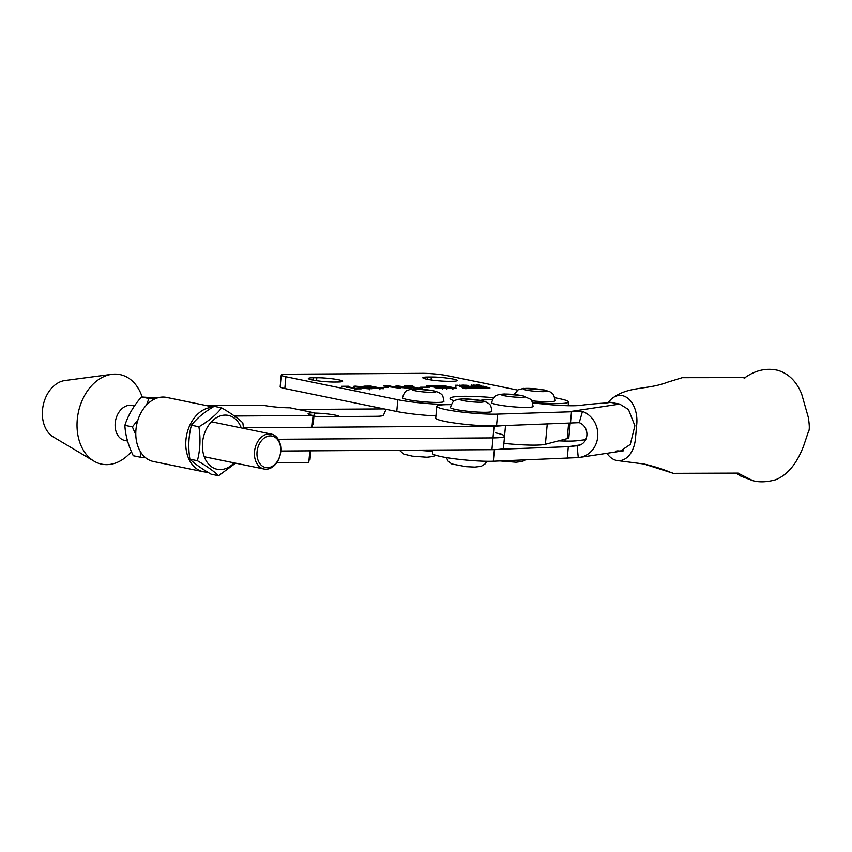 <?xml version="1.0" encoding="UTF-8"?>
<svg xmlns="http://www.w3.org/2000/svg" width="852" height="852" viewBox="0 0 852 852"><rect width="100%" height="100%" fill="white"/><g stroke="black" fill="none" stroke-linecap="round" stroke-linejoin="round"><path stroke-width="1.28" d="M314.218 413.082A15.464 1.619 -174.8 0 1 335.379 415.148A15.464 1.619 -174.8 0 1 339.394 416.532M432.709 451.24A34.495 3.61 -174.8 0 1 417.214 450.154M298.062 409.461L384.103 408.907M318.456 416.66A15.464 1.619 -174.8 0 1 313.941 416.117M213.096 406.958L166.566 397.415A32.706 23.792 101.6 0 0 135.958 429.61A32.706 23.792 101.6 0 0 153.424 461.496L203.394 471.742A32.706 23.792 101.6 0 0 207.59 472.093M212.499 407.32A32.706 23.792 101.6 0 0 185.938 439.856A32.706 23.792 101.6 0 0 203.394 471.742M495.225 432.805A35.677 3.728 -174.8 0 1 504.544 436.203L503.479 447.982A35.677 3.728 -174.8 0 1 491.923 449.675L280.787 451.027L309.84 450.836L308.765 462.615L276.666 462.828M310.788 450.836L309.958 459.91A19.032 1.992 -174.8 0 0 309.02 459.92M206.514 405.605L263.087 405.243A19.032 1.992 5.2 0 0 289.861 407.778L314.25 412.783A19.032 1.992 5.2 0 0 308.094 413.689A19.032 1.992 5.2 0 0 313.057 415.499L234.417 416M312.226 424.573A19.032 1.992 5.2 0 1 313.174 424.562L314.25 412.783M313.057 415.499L311.981 427.278L243.459 427.715L494.075 426.106A35.677 3.728 -174.8 0 0 502.339 425.659M503.894 443.37A38.063 3.983 5.2 0 0 545.397 444.297L567.251 438.61A38.063 3.983 5.2 0 0 568.859 437.64L570.18 423.135M606.954 453.296A25.272 16.795 -90.2 0 0 616.507 460.431A25.272 16.795 -90.2 0 0 617.828 460.634A25.272 16.795 -90.2 0 0 635.422 438.887L636.763 424.168A25.272 16.795 -90.2 0 0 622.407 395.647A25.272 16.795 -90.2 0 0 611.576 398.885A25.272 16.795 -90.2 0 0 608.307 402.687M621.523 451.006A23.792 21.758 -98.6 0 1 617.796 450.846L615.421 451.198L619.968 451.336L630.278 444.435L634.878 425.755L628.467 409.493L619.713 404.082L610.426 402.368M432.827 450.048L432.518 453.402A34.495 3.61 5.2 0 0 455.064 458.866A34.495 3.61 5.2 0 0 493.319 461.22L578.252 457.588A23.792 21.758 -98.6 0 0 579.562 457.428A23.792 21.758 -98.6 0 0 597.721 436.863A23.792 21.758 -98.6 0 0 582.459 411.42L497.611 414.104A34.495 3.61 -174.8 0 1 457.386 411.484A34.495 3.61 -174.8 0 1 436.81 406.287A34.495 3.61 -174.8 0 1 451.166 404.668M500.199 449.228L568.316 446.693L577.134 445.745A11.896 10.884 -98.6 0 0 577.794 445.671A11.896 10.884 -98.6 0 0 586.868 435.383A11.896 10.884 -98.6 0 0 579.232 422.667L496.535 425.883A34.495 3.61 -174.8 0 1 456.31 423.263A34.495 3.61 -174.8 0 1 435.734 418.066L436.81 406.287M532.692 402.943L546.164 404.295A34.495 3.61 5.2 0 0 580.585 405.339A315.187 32.951 -174.8 0 1 606.486 402.964L611.076 402.272M480.283 400.344A34.495 3.61 -174.8 0 1 492.339 399.79M585.665 439.717A315.187 32.951 5.2 0 0 577.368 440.686A34.495 3.61 -174.8 0 1 558.72 440.835M570.467 423.125L571.532 411.346L619.713 404.082M580.51 444.85L568.316 446.693L567.251 458.472M578.252 457.588L577.134 445.745M582.459 411.42L579.232 422.667M437.172 402.432A20.81 2.173 5.2 0 0 443.913 401.452C442.838 393.283 441.442 394.753 439.025 392.516L433.135 390.653L415.126 389.002L409.695 389.524C407.181 391.036 405.499 388.895 402.453 397.682A20.81 2.173 5.2 0 0 414.732 400.802A20.81 2.173 5.2 0 0 437.172 402.432M491.923 449.675L492.999 437.896A35.677 3.728 -174.8 0 0 504.544 436.203A35.677 3.728 -174.8 0 1 492.999 437.896L278.231 439.27L492.999 437.896L494.075 426.106M313.887 416.692L375.743 416.298A23.792 2.481 5.2 0 0 383.421 415.254L386.031 409.301M134.424 405.989L131.911 405.477A17.839 12.972 101.6 0 0 115.265 422.475A17.839 12.972 101.6 0 0 124.733 440.431A17.839 12.972 101.6 0 0 127.406 440.59M142.146 396.989A45.699 33.239 101.6 0 0 111.793 374.326L64.965 380.524A29.735 21.63 101.6 0 0 42.6 409.035A29.735 21.63 101.6 0 0 53.378 437.001L93.976 461.145A45.699 33.239 101.6 0 0 131.389 451.581M111.793 374.326A45.699 33.239 101.6 0 0 77.415 418.14A45.699 33.239 101.6 0 0 93.976 461.145M466.225 388.459L462.615 388.278L466.225 388.459M463.382 388.48L466.481 388.629L463.382 388.48M466.768 387.085L471.465 387.575L468.675 387.724L474.489 387.564L469.782 386.936L479.953 387.309L466.768 387.085M465.277 387.969L488.281 387.884L483.893 386.414L462.519 386.552L465.245 388.214M464.223 388.065L489.975 388.043L483.435 386.244L461.283 386.393L460.485 386.648L464.223 388.065M312.375 379.971A15.464 1.619 5.2 0 0 334.133 382.037L337.626 382.005A15.464 1.619 5.2 0 0 342.632 381.281A15.464 1.619 5.2 0 0 333.505 378.959A15.464 1.619 5.2 0 0 316.837 377.745L313.344 377.766A15.464 1.619 5.2 0 0 308.339 378.501A15.464 1.619 5.2 0 0 312.375 379.971M426.863 379.236A15.464 1.619 5.2 0 0 448.621 381.302L452.114 381.281A15.464 1.619 5.2 0 0 457.119 380.546A15.464 1.619 5.2 0 0 447.992 378.224A15.464 1.619 5.2 0 0 431.325 377.01L427.832 377.031A15.464 1.619 5.2 0 0 422.826 377.766A15.464 1.619 5.2 0 0 426.863 379.236M459.75 385.147L462.551 385.722L459.739 385.242M468.259 385.445L465.575 385.157L468.249 385.53M466.214 385.221L466.076 386.425M476.151 385.242L473.361 385.061L476.151 385.328M357.371 388.629L361.184 388.842L354.443 388.885L356.019 388.64L341.748 386.286L348.489 386.244L346.913 386.488L357.35 388.863M364.848 386.819C362.963 386.371 363.272 386.137 365.774 386.126L370.844 386.094L383.538 388.704L371.962 388.161L363.57 386.382M400.61 388.363L383.751 386.009L389.726 385.977L400.61 388.363M389.513 386.084L389.076 386.616M412.23 387.106L412.805 386.02L415.126 387.841L420.494 388.384L421.197 388.033L419.354 387.617L421.431 387.83C423.156 388.246 422.911 388.469 420.707 388.501L413.731 387.884L412.112 387.149L411.985 386.052L406.968 386.531L404.285 385.881L411.889 385.828L412.805 386.02L413.113 387.745M420.483 388.501L421.197 388.033M421.41 388.075L421.431 387.83C423.156 388.246 422.911 388.469 420.707 388.501M412.07 387.245L411.985 386.052M428.875 385.796C427.129 385.839 427.171 386.041 429.014 386.414L442.433 387.703C444.116 388.118 443.839 388.342 441.613 388.363L434.839 387.767L441.219 388.256C442.87 388.235 442.944 388.065 441.432 387.735L427.864 386.414C425.893 385.967 426.075 385.722 428.396 385.69L436.448 386.425L428.875 385.796C427.129 385.839 427.171 386.041 429.014 386.414L429.003 386.627M442.412 388.011L442.433 387.703C444.116 388.118 443.839 388.342 441.613 388.363M441.208 388.363L441.219 388.256C442.87 388.235 442.944 388.065 441.432 387.735M427.864 386.414C425.893 385.967 426.075 385.722 428.396 385.69L428.386 385.807M517.654 390.099L447.577 375.721A17.839 1.864 5.2 0 0 422.475 373.346L287.007 374.209A17.839 1.864 5.2 0 0 281.235 375.061A17.839 1.864 5.2 0 0 285.889 376.754L397.831 399.726A34.495 3.61 5.2 0 0 451.411 404.167M454.34 400.845A34.495 3.61 5.2 0 0 454.265 400.823A44.602 4.665 -174.8 0 1 450.048 398.406A44.602 4.665 -174.8 0 1 493.638 397.692M532.468 402.314A34.495 3.61 5.2 0 0 568.529 401.984A34.495 3.61 5.2 0 0 559.519 398.693L554.663 397.692M446.565 388.256L434.051 385.69L437.715 385.668L442.902 386.978L447.524 386.946L440.026 385.647L443.679 385.626L456.374 388.235L452.721 388.256L448.056 387.053L443.434 387.085L450.399 388.267L446.778 388.054M420.494 387.234L429.557 387.17L420.494 387.234M410.174 388.565L399.577 387.266C395.924 386.584 395.104 386.126 397.128 385.892L407.863 387.213C411.484 387.884 412.251 388.342 410.174 388.565L411.548 388.352M395.797 386.105L397.107 386.031M378.874 387.5L387.937 387.436L378.874 387.5M356.029 386.265C354.283 386.307 354.336 386.51 356.179 386.883L369.598 388.161C371.28 388.587 371.003 388.81 368.778 388.832L361.993 388.235L368.373 388.725C370.034 388.704 370.109 388.533 368.586 388.203L355.018 386.883C353.047 386.435 353.229 386.19 355.561 386.158L363.602 386.893L356.029 386.265C354.283 386.307 354.336 386.51 356.179 386.883L356.157 387.085M369.566 388.48L369.598 388.161C371.28 388.587 371.003 388.81 368.778 388.832M368.362 388.832L368.373 388.725C370.034 388.704 370.109 388.533 368.586 388.203M355.018 386.883C353.047 386.435 353.229 386.19 355.561 386.158L355.55 386.275M479.026 385.019L481.625 385.679L478.93 385.69L476.96 385.04L479.026 385.019M471.518 385.061L474.33 385.647L471.518 385.168M463.967 385.115L466.566 385.775L463.871 385.796L461.901 385.136L463.967 385.115M457.449 385.221L459.558 385.818L456.491 385.253L456.864 385.839L455.362 385.232L457.439 385.328M281.235 375.061L280.159 386.84A17.839 1.864 5.2 0 0 284.824 388.533L396.766 411.505A34.495 3.61 5.2 0 0 435.926 415.904M412.698 387.202L413.082 388.086M401.1 387.553L410.281 388.342L410.163 389.524M409.631 388.565L409.642 388.459C410.43 388.171 409.322 387.756 406.329 387.223L397.65 385.999L396.862 387.287M397.65 385.999C396.851 386.286 398.012 386.702 401.122 387.255M367.957 386.222L366.53 386.233C364.762 386.275 364.773 386.478 366.552 386.851L374.667 387.447L367.957 386.222M366.53 387.117L366.552 386.851C364.773 386.478 364.762 386.275 366.53 386.233M373.176 387.575L379.726 388.491L375.2 387.564L373.176 387.575L373.442 388.416M475.373 385.455L476.587 385.04M476.534 385.679L475.384 385.338M472.466 385.594L473.701 385.594L471.795 385.157L472.455 385.69M460.698 385.668L461.933 385.668L460.016 385.232L460.687 385.764M478.973 386.776L483.648 387.628L478.973 386.776M476.396 387.681L476.47 386.797M481.401 387.649L481.486 386.765M464.542 388.555L463.594 388.32L464.702 388.48M465.416 388.64L464.542 388.48L465.416 388.64M485.15 412.283A20.81 2.173 5.2 0 0 491.881 411.292C490.816 403.134 489.41 404.593 487.003 402.357L481.103 400.504L463.105 398.853L457.673 399.364C455.149 400.887 453.477 398.736 450.431 407.522A20.81 2.173 5.2 0 0 462.711 410.643A20.81 2.173 5.2 0 0 485.15 412.283M531.712 400.802A20.81 2.173 5.2 0 0 548.166 401.729A20.81 2.173 5.2 0 0 554.908 400.738C553.832 392.58 552.426 394.039 550.019 391.803L544.13 389.939L523.629 388.384L518.165 389.79L514.033 394.487M526.312 407.405A20.81 2.173 5.2 0 0 533.054 406.425C532.255 401.505 531.382 399.087 530.434 399.183L522.276 395.626L504.267 393.975L498.835 394.497C496.322 396.01 494.639 393.869 491.593 402.655A20.81 2.173 5.2 0 0 503.873 405.776A20.81 2.173 5.2 0 0 526.312 407.405M218.581 475.714L211.094 474.181C201.7 468.717 194.629 463.712 189.879 459.175C188.047 447.417 188.558 436.107 191.412 425.244C196.631 418.47 204.203 412.166 214.15 406.319L221.637 407.852C216.429 414.626 208.846 420.941 198.899 426.777C200.742 438.546 200.231 449.856 197.376 460.708C206.812 466.214 213.884 471.209 218.581 475.714L235.578 463.168M241.265 427.917A27.509 20.001 101.6 0 0 224.321 415.126A27.509 20.001 101.6 0 0 205.769 430.313A27.509 20.001 101.6 0 0 208.41 463.925A27.509 20.001 101.6 0 0 234.087 462.87M243.523 428.375L242.852 422.858C238.145 418.353 231.073 413.358 221.637 407.852M198.899 426.777L191.412 425.244M197.376 460.708L189.879 459.175M140.186 451.283L140.782 457.29L133.285 455.756C128.13 445.106 125.329 434.978 124.871 425.35C128.045 415.425 133.562 405.967 141.443 396.957L148.93 398.502L146.416 405.147M137.949 419.876L132.369 426.884L135.798 434.797M140.782 457.29L145.703 457.812M124.871 425.35L132.369 426.884M154.51 399.077L148.93 398.502M141.443 396.957L157.088 398.044M270.297 435.883A16.06 11.683 101.6 0 0 257.048 451.858A16.06 11.683 101.6 0 0 267.4 467.695A16.06 11.683 101.6 0 0 280.649 451.709A16.06 11.683 101.6 0 0 270.297 435.883M266.037 469.207A17.839 12.972 -78.4 0 1 264.056 469.015A17.839 12.972 -78.4 0 1 254.695 450.271A17.839 12.972 -78.4 0 1 269.253 433.87A17.839 12.972 -78.4 0 1 271.234 434.062A17.839 12.972 -78.4 0 1 280.596 452.806A17.839 12.972 -78.4 0 1 266.037 469.207M568.657 423.199L567.251 438.61M547.25 423.987L545.397 444.297M745.17 377.532C755.543 370.215 766.342 367.787 777.557 370.258C788.505 373.453 796.535 381.366 801.657 393.997L808.303 417.299C809.613 425.574 809.645 430.398 808.399 431.751L803.553 446.15C798.739 458.493 790.656 473.882 775.309 479.857C766.896 482.115 759.483 482.413 753.062 480.741L738.407 473.35M738.077 473.094L673.336 473.329L644.016 464.02L617.828 460.634M496.535 425.883L497.611 414.104M494.373 449.632L493.319 461.22M431.985 392.367A11.896 1.246 5.2 0 0 432.72 390.674A11.896 1.246 5.2 0 0 415.989 389.087A11.896 1.246 5.2 0 0 415.243 390.791A11.896 1.246 5.2 0 0 431.985 392.367M396.766 411.505L397.831 399.726M284.824 388.533L285.889 376.754M431.059 379.96L431.325 377.01M427.619 379.385L427.832 377.031M316.571 380.695L316.837 377.745M313.121 380.12L313.344 377.766M461.23 386.946L461.283 386.393M461.997 387.245L462.04 386.712M479.953 402.219A11.896 1.246 5.2 0 0 480.698 400.515A11.896 1.246 5.2 0 0 463.967 398.938A11.896 1.246 5.2 0 0 463.222 400.632A11.896 1.246 5.2 0 0 479.953 402.219M542.98 391.664A11.896 1.246 5.2 0 0 543.714 389.96A11.896 1.246 5.2 0 0 526.983 388.374A11.896 1.246 5.2 0 0 526.238 390.078A11.896 1.246 5.2 0 0 542.98 391.664M521.126 397.341A11.896 1.246 5.2 0 0 521.861 395.647A11.896 1.246 5.2 0 0 505.13 394.061A11.896 1.246 5.2 0 0 504.384 395.754A11.896 1.246 5.2 0 0 521.126 397.341M565.142 439.163L564.972 441.059M744.115 378.256L745.564 377.617L682.25 377.692L667.617 382.197C646.689 390.291 628.052 385.7 611.587 398.896M753.062 480.741L740.814 476.108L736.565 473.361M673.336 473.329L670.343 472.264C662.749 469.069 653.974 466.321 644.016 464.02M623.494 450.804L579.562 457.428M435.702 455.245L433.21 456.48L426.948 457.247L412.293 456.15L403.784 454.116L399.407 450.261M504.544 436.203L505.513 425.542M568.188 405.722L568.529 401.984M437.385 385.818L437.278 386.989M443.37 385.775L443.264 386.957M452.987 388.097L452.881 389.279M447.012 388.139L446.906 389.311M442.561 388.118L442.454 389.3M427.544 385.956L427.438 387.127M421.751 388.235L421.644 389.407M412.272 386.659L412.166 387.83M406.51 386.19L406.404 387.362M388.597 386.169L388.491 387.351M370.332 386.244L370.226 387.426M365.178 386.403L365.071 387.585M372.196 387.735L372.079 388.917M379.981 388.576L379.875 389.747M369.725 388.587L369.619 389.769M354.709 386.414L354.602 387.596M356.264 388.725L356.157 389.897M346.636 386.403L346.53 387.575M471.273 385.253L471.167 386.425M473.733 385.562L473.627 386.733M468.632 385.626L468.525 386.808M459.505 385.328L459.398 386.499M461.965 385.637L461.859 386.808M456.001 385.306L455.895 386.488M461.89 387.202L461.944 386.638M486.854 461.273L485.012 463.978L481.178 466.332L474.915 467.088L465.906 466.651L451.762 463.957L448.152 461.209L446.352 457.588M525.098 460.037L522.351 461.454L516.088 462.221L500.337 460.964M264.056 469.015L204.267 456.747M127.523 441.006L124.733 440.431M271.234 434.062L211.434 421.793"/></g></svg>
